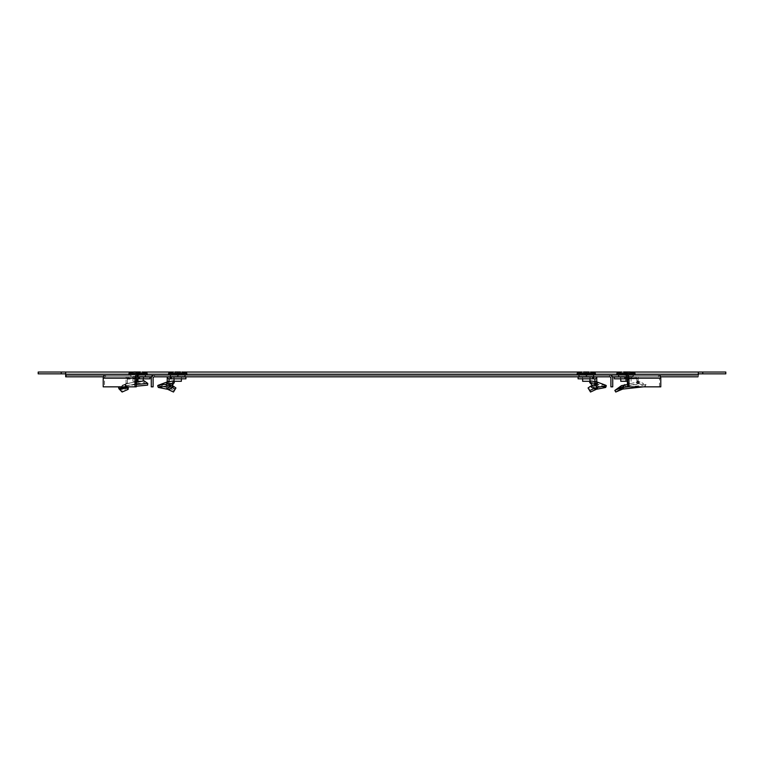<?xml version="1.0" encoding="UTF-8"?>
<svg xmlns="http://www.w3.org/2000/svg" width="764" height="764" viewBox="0 0 764 764"><rect width="100%" height="100%" fill="white"/><g stroke="black" fill="none" stroke-linecap="round" stroke-linejoin="round"><path stroke-width="0.57" stroke-dasharray="3.82 2.86" d="M65.675 372.966L65.675 376.814L698.325 376.814L698.325 373.854L65.675 373.854L65.675 372.03L65.675 374.255M65.675 374.589L65.675 375.888M698.325 372.966L698.325 374.255M698.325 374.589L698.325 375.888M133.051 372.03L143.078 372.03M172.702 372.03L182.72 372.03M581.28 372.03L591.298 372.03M620.922 372.03L630.949 372.03M65.675 374.99L633.461 374.99L618.41 374.99L633.461 374.99L633.461 376.814L618.41 376.814L633.461 376.814M658.501 374.99L698.325 374.99M103.426 376.814L105.499 376.814A1.366 0.984 -90 0 0 104.515 378.19L104.515 386.851L103.207 386.851M104.515 386.851L136.288 386.851M151.578 376.814L154.462 376.814A1.366 1.366 0 0 0 153.096 378.19L153.096 386.851L151.272 386.851L151.272 378.19A3.19 3.19 0 0 1 154.462 374.99L154.462 374.99M609.481 374.99L609.538 376.814A1.366 1.366 0 0 1 610.913 378.19L610.913 386.851L612.738 386.851L612.738 378.19A3.19 3.19 0 0 0 609.538 374.99L609.538 374.99M627.712 386.851L660.793 386.851M659.485 386.851L659.485 378.19L627.712 378.19M626.728 376.814L658.501 376.814A1.366 0.984 90 0 1 659.485 378.19M105.547 374.99L105.547 376.814M105.499 376.814L137.272 376.814M154.519 376.814L154.519 374.99M609.481 376.814L612.422 376.814M658.501 376.814L658.453 374.99M138.064 376.814L130.539 376.814L138.064 376.814M177.716 376.814L170.191 376.814L177.716 376.814M586.284 376.814L578.759 376.814L586.284 376.814M658.453 376.814L660.573 376.814M137.272 374.99L145.59 374.99L130.539 374.99L130.539 376.814M177.716 374.99L170.191 374.99L177.716 374.99M586.284 374.99L593.809 374.99L586.284 374.99M698.325 372.03L698.325 373.854L698.325 372.03M725.8 372.03L38.2 372.03M725.8 373.854L38.2 373.854M582.636 378.82L582.636 381.284L589.932 381.284L589.932 376.451L582.636 376.451L589.932 376.451L589.932 378.82M593.313 376.451L579.255 376.451L593.313 376.451L593.341 374.723L579.227 374.723L593.341 374.723M577.164 374.723L595.404 374.723M588.968 371.982L586.847 371.982L586.847 375.477L588.968 371.982L586.847 375.477L585.721 375.334L586.847 375.334L586.847 371.982L585.721 371.982L585.721 375.334L585.721 371.982L583.61 371.982L585.377 375.334L583.61 371.982M583.553 371.982L589.025 371.982L587.354 375.334L586.284 375.898L585.214 375.334L583.553 371.982M585.721 375.477L585.721 371.982L585.721 375.477M586.847 375.477L586.847 371.982L586.847 375.477M595.442 389.659L591.298 387.625L588.948 389.392M597.114 384.216L596.417 385.81L594.946 385.763L594.946 383.757L595.805 383.748L596.77 381.914L596.77 383.604M597.104 384.254L596.417 385.81L598.508 384.779L594.927 383.413L595.538 381.713L594.946 381.599M590.161 377.005L590.161 378.82L582.684 378.82L590.161 378.82L590.161 377.005L582.684 377.005L590.161 377.005M582.684 377.005L582.407 378.82L582.684 377.005M590.094 380.835L591.861 383.433L591.546 385.142M596.837 381.952L595.538 381.713M595.805 383.748L596.789 383.948L597.209 382.096M596.77 381.933L596.77 381.293L594.946 381.293L594.946 383.757M596.77 381.293L596.77 377.005L593.848 377.005L593.733 378.82L594.946 378.82L594.946 381.293M592.673 377.005L592.673 378.82L578.081 378.82L578.081 377.005L593.848 377.005M592.673 378.82L593.733 378.82M594.946 384.493L594.946 385.763M597.161 384.426L596.789 386.126L594.927 386.145L595.194 384.445M594.392 384.588L594.182 386.288L594.927 386.145M590.591 386.202L591.298 387.625L594.182 386.288L597.314 389.077M605.699 387.453L592.243 385.209M605.785 385.266L591.861 383.433M586.284 376.451L593.351 376.451L586.284 376.451M589.655 376.451L582.913 376.451L590.114 376.451L590.114 377.005L582.913 377.005L589.655 377.005L589.655 376.451M582.913 376.451L582.454 377.005L582.913 376.451M586.284 377.005L593.351 377.005L586.284 377.005M590.114 376.451L590.114 377.005L590.114 376.451M582.454 377.005L582.454 376.451L582.454 377.005M620.569 389.659L621.762 387.625L615.765 392.018M627.387 379.116L628.696 377.884L628.438 385.81L627.578 385.763L637.52 383.748L638.15 381.914L628.562 383.996L638.15 381.914M628.486 384.216L628.438 385.81L638.742 383.948L636.555 382.535L642.744 385.142L643.355 383.433L637.214 380.835L636.555 382.535L642.744 385.142M626.203 378.82L620.645 378.82L626.203 378.82L626.203 377.005L631.226 377.005L626.05 377.005L626.05 378.82M626.337 377.005L626.337 376.451L631.159 376.451L626.184 376.451L626.184 377.005L620.836 377.005L631.035 377.005L625.821 377.005L625.821 378.82M626.337 376.451L625.687 377.005L620.569 377.005L625.821 377.005M620.654 378.82L620.654 377.005L620.645 378.82M625.668 378.82L626.05 377.005M638.37 381.952L637.214 380.835L643.355 383.433M638.78 381.713L638.16 383.413L638.742 383.948L639.315 382.248L638.78 381.713M638.312 381.933L638.226 381.293L636.918 381.293L636.851 383.757M638.226 381.293L638.226 377.005L636.259 377.005L636.259 378.82L636.918 378.82L627.387 378.82M636.918 381.293L636.918 378.82M614.332 377.005L636.259 377.005M636.231 377.005L636.259 378.82M625.764 377.005L625.764 378.82L636.231 378.82M614.332 378.82L625.764 378.82M633.003 376.451L618.869 376.451L638.226 377.005M628.696 377.884L628.696 377.005M628.696 383.175L627.387 383.175M627.416 384.493L627.578 385.763M627.712 384.464L628.199 386.126L626.108 386.145L625.878 384.445M624.809 384.588L625.095 386.288L626.108 386.145M620.635 386.202L621.762 387.625L625.095 386.288L622.708 389.077M619.241 387.281L618.401 387.969L619.528 389.392M618.401 387.969L617.216 388.781M631.217 378.82L631.303 377.005L631.217 378.82M643.355 386.851L645.351 386.106L644.787 385.629M628.428 386.851L640.757 385.619L645.972 384.387L645.427 383.92M625.544 377.005L625.544 376.451L620.712 376.451L625.687 376.451M625.544 376.451L626.184 376.451M633.003 377.005L626.461 377.005M631.035 377.005L631.026 376.451L631.035 377.005M620.836 377.005L620.846 376.451L620.836 377.005M620.779 381.284L627.387 381.284M620.779 376.451L631.093 376.451L620.779 376.451L620.779 378.82M625.859 381.284L625.859 376.451M631.093 381.284L631.093 376.451M626.012 378.82L626.012 376.451M630.978 376.451L618.907 376.451L630.978 376.451M630.997 374.723L618.878 374.723L630.997 374.723M616.815 374.723L635.056 374.723M625.678 375.334L626.967 375.334L626.193 375.334L627.464 371.982L623.672 371.982L624.904 375.334L625.678 375.334L624.408 371.982L625.143 371.982L623.625 371.982L627.464 371.982M626.165 375.334L627.397 371.982L628.209 371.982L626.728 375.477L628.247 371.982M624.474 371.982L625.706 375.334L624.904 375.334L623.625 371.982M623.672 371.982L624.408 371.982M625.706 375.334L626.193 375.334M624.895 375.334L625.143 371.982M626.977 375.334L626.728 371.982L627.397 371.982M628.209 371.982L626.728 371.982M625.926 375.477L625.926 371.982M625.945 375.477L625.945 371.982M174.068 378.82L174.068 381.284L181.364 381.284L181.364 376.451L174.068 376.451L181.364 376.451L181.364 378.82M184.745 376.451L170.687 376.451L184.745 376.451L184.773 374.723L170.658 374.723L184.773 374.723M168.596 374.723L186.836 374.723M180.39 371.982L178.279 371.982L178.279 375.477L180.39 371.982L178.279 375.477L177.153 375.334L178.279 375.334L178.279 371.982L177.153 371.982L177.153 375.334L177.153 371.982L175.032 371.982L176.809 375.334L175.032 371.982M174.975 371.982L180.447 371.982L178.786 375.334L177.716 375.898L176.646 375.334L174.975 371.982M177.153 375.477L177.153 371.982L177.153 375.477M178.279 375.477L178.279 371.982L178.279 375.477M136.909 378.82L127.378 379.116L126.07 377.884L126.07 383.175L125.363 384.216L126.318 385.81L136.278 383.748L135.6 381.293L136.909 381.293L132.907 381.284L141.025 381.284M138.141 376.451L132.907 376.451L138.141 376.451L138.141 381.284M143.221 378.82L143.221 376.451M137.988 378.82L137.988 376.451M132.907 381.284L132.907 376.451M133.022 376.451L145.093 376.451L133.022 376.451M133.003 374.723L145.122 374.723L133.003 374.723M128.944 374.723L147.185 374.723M136.536 371.982L140.375 371.982L139.105 375.334L138.322 375.334L139.592 371.982L140.328 371.982L136.536 371.982L137.806 375.334L137.023 375.334L137.835 375.334L136.603 371.982L137.272 371.982L135.791 371.982L136.603 371.982M135.753 371.982L137.023 375.334L135.791 371.982M137.033 375.334L137.272 371.982M138.322 375.334L137.835 375.334M137.262 375.468L138.064 375.898L139.105 375.334L138.055 375.477L138.055 371.982M139.096 375.334L140.328 371.982M139.525 371.982L138.294 375.334M140.375 371.982L139.592 371.982M138.857 375.477L138.857 371.982M138.074 375.477L138.074 371.982M133.137 376.451L145.131 376.451L133.137 376.451M138.313 377.005L138.313 376.451L143.155 376.451L138.456 376.451L138.456 377.005L132.84 377.005L143.642 377.005L138.628 377.005L138.628 378.82L133.07 378.82L138.628 378.82M138.313 376.451L135.6 377.005L135.6 381.293M137.816 377.005L137.816 376.451L132.84 376.451L137.663 376.451M137.816 376.451L138.456 376.451M143.164 376.451L143.155 377.005L143.164 376.451M133.137 377.005L145.131 377.005L133.137 377.005M125.363 384.216L126.318 385.81L127.569 385.763L136.278 383.748M138.628 377.005L132.984 377.005L138.083 377.005L138.083 378.82M133.07 378.82L133.07 377.005L133.07 378.82M143.642 377.005L143.727 378.82L143.642 377.005M144.176 380.835L144.1 382.535L147.605 385.142M137.931 381.713L138.179 383.413L144.1 382.535M135.658 381.952L136.088 383.948L138.179 383.413M135.4 382.096L136.288 382.172M136.909 381.293L136.842 383.757M127.378 378.82L128.037 378.82L128.037 377.005L149.964 377.005M138.523 377.005L138.523 378.82L149.964 378.82M128.056 377.005L128.056 378.82L138.523 378.82M126.07 377.884L126.07 377.005L128.037 377.005M127.378 379.116L127.569 385.763M126.07 383.175L127.378 383.175M125.516 384.445L118.726 387.377L119.518 388.074L126.881 386.202L125.516 384.445L126.127 386.145L119.499 388.313M125.592 384.588L126.184 386.288L125.554 386.126L125.363 384.225M126.557 385.667L126.776 387.195L126.127 386.145M127.473 387.042L126.881 386.202L126.986 387.625M128.257 387.969L122.02 390.433L122.116 392.018M119.852 389.659L119.518 388.074L122.02 390.433M118.315 387.071L119.299 389.077M138.475 378.82L138.083 377.005M129.25 386.851L136.288 386.192M118.401 386.851L136.288 384.464M126.184 386.288L123.09 387.577M125.793 384.053L135.524 381.914L126.557 383.671L118.859 386.613M126.07 377.005L135.6 377.005M177.716 376.451L170.649 376.451L177.716 376.451M174.345 376.451L181.087 376.451L173.886 376.451L173.886 377.005L181.087 377.005L174.345 377.005L174.345 376.451M181.087 376.451L181.545 377.005L181.087 376.451M177.716 377.005L170.649 377.005L177.716 377.005M173.886 376.451L173.886 377.005L173.886 376.451M181.545 377.005L181.545 376.451L181.545 377.005M166.886 384.216L166.017 382.286M173.839 377.005L173.839 378.82L181.316 378.82L173.839 378.82L173.839 377.005L181.316 377.005L173.839 377.005M181.316 377.005L181.593 378.82L181.316 377.005M168.462 381.713L169.073 383.413L174.316 382.535M167.068 385.667L165.492 384.779L169.073 383.413M169.054 381.293L169.054 383.757L167.211 383.948L166.571 382.248M168.195 383.748L167.163 381.952M185.919 377.005L185.919 378.82L171.327 378.82L171.327 377.005L185.919 377.005M170.152 377.005L167.23 377.005L167.23 377.884L169.054 379.116L170.267 378.82L170.152 377.005L171.327 377.005M170.267 378.82L171.327 378.82M167.23 377.884L167.23 383.175L169.054 383.175L169.054 385.763L169.054 383.757M169.054 379.116L169.054 383.175M167.23 383.175L167.23 384.053M171.757 385.209L166.886 384.225L167.211 386.126M168.806 384.445L169.073 386.145M166.686 389.077L166.457 387.377L169.608 384.588L169.818 386.288M175.93 387.969L173.485 392.018M157.68 385.734L167.727 387.615L174.049 390.433M168.558 389.659L168.911 388.074L173.409 386.202M167.23 381.933L167.23 383.996M104.515 378.19L136.288 378.19M577.288 373.176L595.28 373.176M577.192 373.338L595.385 373.338M589.884 377.005L589.884 378.82L589.884 377.005M594.946 379.116L596.77 377.884M593.236 384.836L593.303 386.508M591.374 385.667L591.899 387.195M636.918 379.116L638.226 377.884M623.462 384.836L624.026 386.508M621.447 385.667L622.412 387.195M616.94 373.176L634.932 373.176M616.844 373.338L635.037 373.338M168.72 373.176L186.712 373.176M168.615 373.338L186.808 373.338M129.068 373.176L147.06 373.176M128.973 373.338L147.156 373.338M132.965 377.005L132.984 378.82M138.236 377.005L138.236 378.82M136.909 379.116L135.6 377.884M125.907 384.836L126.366 386.508M119.098 387.615L119.556 389.287M174.116 377.005L174.116 378.82L174.116 377.005M167.727 387.615L167.65 389.287M593.809 376.814L593.809 374.99M578.759 376.814L578.759 374.99M618.41 376.814L618.41 374.99M185.241 376.814L185.241 374.99M170.191 376.814L170.191 374.99M145.59 376.814L145.59 374.99M579.255 376.451L579.227 374.99M596.875 383.958L597.515 382.258M596.875 386.068L597.257 384.368M605.145 386.976L597.687 384.13M620.378 388.704L618.257 390.28M620.569 378.82L620.569 377.005M638.761 383.91L639.353 382.201M628.581 385.925L628.476 384.225M631.303 378.82L631.303 377.005M645.351 386.106L645.972 384.387M618.878 374.99L618.869 376.814M620.712 377.005L620.712 376.451M631.159 377.005L631.159 376.451M632.964 376.451L632.993 374.99M625.133 375.468L626.738 375.468M170.687 376.451L170.658 374.99M145.131 376.814L145.122 374.99M131.036 376.451L131.007 374.99M130.997 376.451L130.997 377.005M143.288 377.005L143.288 376.451M132.84 377.005L132.84 376.451M143.727 378.82L143.727 377.005M135.715 383.891L135.352 382.181M125.525 386.173L124.885 384.473M125.525 384.473L126.146 386.212M167.125 383.958L166.485 382.258M167.125 386.068L166.743 384.368M158.855 386.976L166.313 384.13"/><path stroke-width="1.15" d="M65.675 373.854L61.254 373.854L61.254 372.03L38.2 372.03L38.2 373.854L61.254 373.854L61.254 372.03L65.675 372.03L65.675 376.814L103.426 376.814M630.949 372.03L698.325 372.03L698.325 374.99M65.675 372.03L133.051 372.03M143.078 372.03L172.702 372.03M182.72 372.03L581.28 372.03M591.298 372.03L620.922 372.03M633.461 374.99L697.943 374.99M65.675 374.99L105.499 374.99A3.19 2.292 -90 0 0 103.207 378.19L103.207 386.851L134.98 386.851L134.98 378.19A3.19 2.292 90 0 1 137.272 374.99L154.462 374.99A3.19 3.19 0 0 0 151.272 378.19L151.272 386.851L153.096 386.851L153.096 378.19A1.366 1.366 0 0 1 154.462 376.814L609.538 376.814A1.366 1.366 0 0 1 610.913 378.19L610.913 386.851L612.738 386.851L612.738 378.19A3.19 3.19 0 0 0 609.538 374.99L626.728 374.99A3.19 2.292 -90 0 1 629.02 378.19L629.02 386.851L660.793 386.851L660.793 378.19L629.02 378.19M137.31 374.99L137.272 376.814A1.366 0.984 90 0 0 136.288 378.19L136.288 386.851L134.98 386.851M612.422 376.814L626.728 376.814A1.366 0.984 -90 0 1 627.712 378.19L627.712 386.851L629.02 386.851M626.728 374.99L658.501 374.99A3.19 2.292 90 0 1 660.793 378.19M105.499 374.99L130.539 374.99M137.31 376.814L151.578 376.814M154.462 374.99L609.538 374.99M626.69 376.814L626.69 374.99M660.573 376.814L697.943 376.814M66.057 374.99L66.057 376.814M698.325 373.854L702.746 373.854L702.746 372.03L698.325 372.03M702.746 373.854L725.8 373.854L725.8 372.03L702.746 372.03M589.932 378.82L589.932 381.284L582.636 381.284L582.636 378.82M595.404 374.723L577.164 374.723L577.192 373.338L595.385 373.338L595.404 374.723M588.968 371.982L583.61 371.982M589.025 371.982L583.553 371.982M590.639 371.982L595.385 373.338M590.591 386.202L594.392 384.588L597.543 387.377L595.089 388.074L590.591 386.202L588.07 387.969L590.515 392.018L596.35 389.287L605.699 387.453L606.32 385.734L605.785 385.266L596.77 381.914M594.392 384.588L597.161 384.426L596.77 383.996L597.983 382.286M595.538 381.713L590.094 380.835L589.684 382.535L592.243 385.209M594.946 383.347L589.684 382.535M578.081 377.005L578.081 378.82L592.673 378.82L592.673 377.005L578.081 377.005M593.848 377.005L596.77 377.005L596.77 377.884L594.946 379.116L593.733 378.82L593.848 377.005L592.673 377.005M593.733 378.82L592.673 378.82M596.77 377.884L596.77 383.175L594.946 383.175L594.946 384.493M594.946 379.116L594.946 383.175M588.07 387.969L590.515 392.018M595.442 389.659L595.089 388.074L589.951 390.433M606.32 385.734L597.543 387.377L597.314 389.077M624.809 384.588L622.45 387.377L622.708 389.077L615.765 392.018L614.858 390.433L621.447 385.667L628.084 384.426M614.332 377.005L614.332 378.82L624.799 378.82L624.799 377.005L614.332 377.005M628.361 378.209L627.387 379.116L626.308 378.82L626.461 377.005L624.799 377.005M626.308 378.82L624.799 378.82M626.614 377.005L627.225 377.005M627.387 379.116L627.416 384.493M628.428 386.851L621.017 387.615L614.858 390.433M622.708 389.077L643.355 386.851M620.569 389.659L619.728 388.074L620.635 386.202M627.387 381.284L620.779 381.284L620.779 378.82M626.012 381.284L626.012 378.82M632.477 374.723L616.815 374.723L616.844 373.338L635.037 373.338L635.056 374.723L632.477 374.723M623.625 371.982L630.29 371.982L623.625 371.982M181.364 378.82L181.364 381.284L174.068 381.284L174.068 378.82M186.836 374.723L168.596 374.723L168.615 373.338L186.808 373.338L186.836 374.723M180.39 371.982L175.032 371.982M180.447 371.982L174.975 371.982M182.061 371.982L186.808 373.338M141.025 381.284L136.909 381.284L136.909 382.038M143.221 380.978L143.221 378.82M137.988 381.284L137.835 377.005L136.775 377.005M131.523 374.723L128.944 374.723L128.973 373.338L147.156 373.338L147.185 374.723L131.523 374.723M140.328 371.982L133.71 371.982L140.328 371.982M119.852 389.659L126.986 387.625L128.132 389.392L122.116 392.018L118.945 388.8L119.499 388.313L129.25 386.851M135.753 382.248L144.176 380.835L147.767 383.433L147.605 385.142L136.288 386.192M135.6 381.293L136.909 381.293L136.909 378.82L139.497 378.82L139.497 377.005L137.835 377.005M139.497 378.82L149.964 378.82L149.964 377.005L139.497 377.005M126.881 386.202L126.986 387.625L126.366 386.508M127.473 387.042L128.257 387.969L128.132 389.392M118.945 388.8L118.401 386.851M136.288 384.464L147.767 383.433M123.09 387.577L119.299 389.077M168.558 389.659L172.702 387.625L175.109 389.296L173.485 392.018L167.65 389.287L158.301 387.453L172.454 385.142L172.139 383.433L173.905 380.835L174.316 382.535L172.454 385.142M167.287 382.067L173.905 380.835M167.163 381.952L167.23 381.293L169.054 381.599M167.23 381.293L167.23 377.005L170.152 377.005L170.267 378.82L169.054 378.82L169.054 381.293M171.327 377.005L171.327 378.82L185.919 378.82L185.919 377.005L170.152 377.005M171.327 378.82L170.267 378.82M167.182 385.982L169.054 385.763L167.068 385.667M169.608 384.588L169.818 386.288L169.073 386.145M171.757 385.209L173.409 386.202L172.702 387.625L169.818 386.288L166.686 389.077M173.409 386.202L175.93 387.969L175.052 389.392M158.301 387.453L157.68 385.734L158.215 385.266L172.139 383.433M158.215 385.266L167.23 381.933M103.207 378.19L134.98 378.19M595.28 373.176L577.192 373.338M596.273 387.615L596.35 389.287M621.017 387.615L621.581 389.287M630.29 371.982L634.932 373.176L616.844 373.338M186.712 373.176L168.615 373.338M142.41 371.982L147.06 373.176L128.973 373.338M135.935 378.209L136.909 379.116M169.054 379.116L167.23 377.884M170.764 384.836L170.697 386.508M172.626 385.667L172.101 387.195M581.939 371.982L577.288 373.176M621.59 371.982L616.94 373.176M173.361 371.982L168.72 373.176M133.71 371.982L129.068 373.176"/></g></svg>

